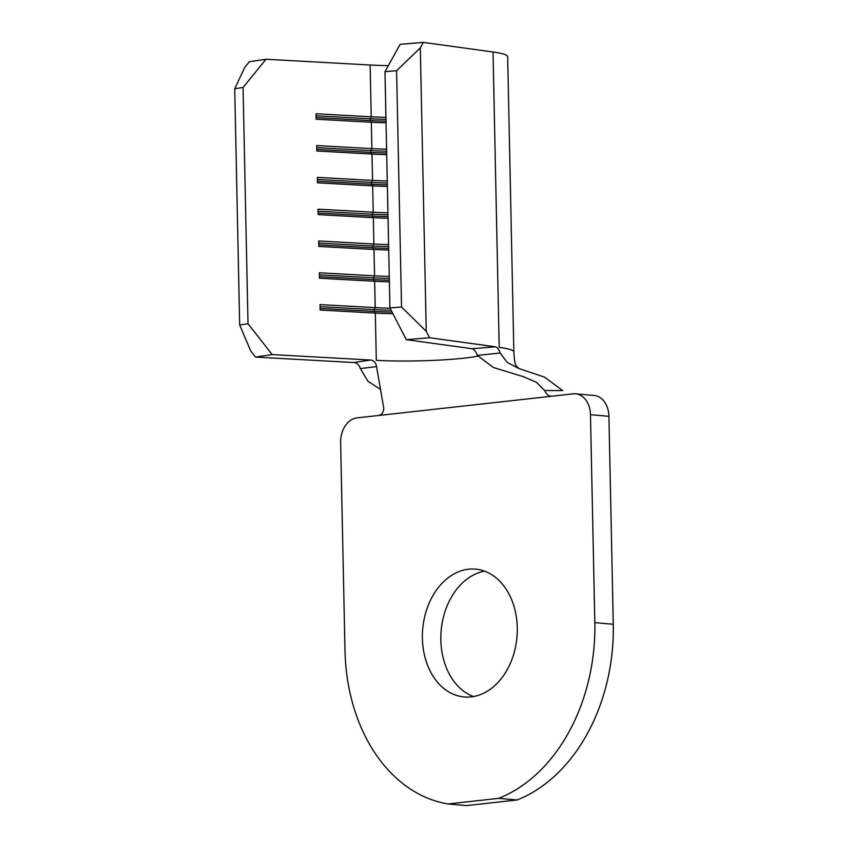 <?xml version="1.0" encoding="UTF-8"?>
<svg xmlns="http://www.w3.org/2000/svg" width="848" height="848" viewBox="0 0 848 848"><rect width="100%" height="100%" fill="white"/><g stroke="black" fill="none" stroke-linecap="round" stroke-linejoin="round"><path stroke-width="1.27" d="M517.269 627.764A64.172 47.297 -84.9 0 0 475.484 569.125A64.172 47.297 -84.9 0 0 422.399 638.311A64.172 47.297 -84.9 0 0 464.185 696.961A64.172 47.297 -84.9 0 0 517.269 627.764M484.6 571.17A64.172 47.297 -84.9 0 0 440.843 639.943A64.172 47.297 -84.9 0 0 473.513 696.537M400.129 44.329L423.343 42.4L420.301 47.891L396.588 70.723L384.981 71.688L400.129 44.329M493.017 51.993L499.207 347.33A95.909 9.529 178.8 0 1 513.856 352.068L507.666 56.731A95.909 9.529 178.8 0 0 493.017 51.993L423.343 42.4M249.344 61.756L265.996 59.243L243.058 87.471L234.726 88.722L244.743 67.416L249.344 61.756M388.342 65.625A68.508 6.805 -1.2 0 1 370.131 65.01L265.996 59.243M406.319 339.666L472.039 348.719L495.391 346.8L429.533 337.737L406.319 339.666L389.932 307.951L384.981 71.688M575.601 393.811L594.045 395.444A22.832 16.833 95.1 0 1 608.917 416.315L613.274 624.266L594.83 622.633L590.473 414.683A22.832 16.833 -84.9 0 0 575.601 393.811A22.832 16.833 -84.9 0 0 573.11 393.843L551.698 396.228C548.709 396.292 546.345 394.384 544.607 390.504L536.381 382.268L523.311 376.66L493.366 367.513L477.382 355.376C475.845 351.528 474.064 349.312 472.05 348.719L472.039 348.719M390.048 308.195A68.508 6.805 178.8 0 1 375.208 307.633L374.657 281.282A68.508 6.805 178.8 0 0 389.38 281.833M477.774 356.149A68.508 6.805 -1.2 0 1 376.311 360.347L375.325 313.092A68.508 6.805 178.8 0 0 392.9 313.696M389.274 276.384A68.508 6.805 178.8 0 1 374.54 275.833L373.989 249.482A68.508 6.805 178.8 0 0 388.723 250.033M388.607 244.574A68.508 6.805 178.8 0 1 373.883 244.023L373.321 217.671A68.508 6.805 178.8 0 0 388.055 218.222M387.939 212.774A68.508 6.805 178.8 0 1 373.215 212.223L372.664 185.871A68.508 6.805 178.8 0 0 387.388 186.422M387.271 180.963A68.508 6.805 178.8 0 1 372.548 180.412L371.996 154.06A68.508 6.805 178.8 0 0 386.72 154.612M386.603 149.163A68.508 6.805 178.8 0 1 371.88 148.612L371.329 122.26A68.508 6.805 178.8 0 0 386.052 122.812M370.131 65.01L371.212 116.812L370.141 118.794L370.184 120.607L371.329 122.26L316.134 119.208L316.028 113.749L371.212 116.812A68.508 6.805 178.8 0 0 385.935 117.353M389.932 307.951L401.539 306.997L396.588 70.723M248.008 323.745L272.187 354.581L255.524 357.082L250.679 350.902L239.677 324.996L248.008 323.745L243.058 87.471M255.524 357.082L353.955 362.531L370.417 360.018L272.187 354.581M320.067 306.626L374.138 309.626L374.18 311.439L375.325 313.092L320.131 310.039L320.025 304.58L375.208 307.633L374.138 309.626A70.331 6.985 178.8 0 0 391.108 310.22M319.399 274.826L373.47 277.815L373.512 279.639L374.657 281.282L319.473 278.229L319.357 272.78L374.54 275.833L373.47 277.815A70.331 6.985 178.8 0 0 389.317 278.398M318.731 243.016L372.802 246.015L372.844 247.828L373.989 249.482L318.806 246.429L318.689 240.97L373.883 244.023L372.802 246.015A70.331 6.985 178.8 0 0 388.649 246.588M318.064 211.216L372.145 214.205L372.177 216.028L373.321 217.671L318.138 214.618L318.021 209.17L373.215 212.223L372.145 214.205A70.331 6.985 178.8 0 0 387.981 214.788M317.396 179.405L371.477 182.405L371.509 184.217L372.664 185.871L317.47 182.818L317.353 177.359L372.548 180.412L371.477 182.405A70.331 6.985 178.8 0 0 387.313 182.977M316.728 147.605L370.809 150.594L370.841 152.417L371.996 154.06L316.802 151.008L316.686 145.559L371.88 148.612L370.809 150.594A70.331 6.985 178.8 0 0 386.646 151.177M239.677 324.996L234.726 88.722M370.417 360.018C373.851 360.453 375.908 362.637 376.565 366.59L360.315 368.583C359.245 364.926 357.125 362.912 353.966 362.531L353.955 362.531M401.539 306.997L426.247 331.377L420.301 47.891M426.247 331.377L429.533 337.737M495.391 346.8L495.391 346.811C497.394 347.298 498.974 349.376 500.15 353.033L507.168 362.372L518.944 368.562L544.522 377.127L562.701 390.589L544.607 390.504M316.071 115.794L370.141 118.794A70.331 6.985 178.8 0 0 385.978 119.367M316.103 117.618L370.184 120.607A70.331 6.985 178.8 0 0 386.02 121.19M316.77 149.418L370.841 152.417A70.331 6.985 178.8 0 0 386.688 152.99M317.438 181.228L371.509 184.217A70.331 6.985 178.8 0 0 387.356 184.8M318.106 213.028L372.177 216.028A70.331 6.985 178.8 0 0 388.024 216.6M318.774 244.839L372.844 247.828A70.331 6.985 178.8 0 0 388.681 248.411M319.431 276.639L373.512 279.639A70.331 6.985 178.8 0 0 389.349 280.211M320.099 308.449L374.18 311.439A70.331 6.985 178.8 0 0 392.052 312.053M376.565 366.59L383.784 408.397C383.561 412.488 381.78 414.852 378.452 415.499L357.04 417.873A22.832 16.833 -84.9 0 0 340.631 442.476L344.988 650.427A168.985 124.571 95.1 0 0 448.03 803.968L498.677 798.339L517.121 799.971A168.985 124.571 95.1 0 0 613.274 624.266M360.315 368.583L368.043 381.388L380.678 389.465M500.15 353.033L477.382 355.376M448.03 803.968L466.474 805.6L517.121 799.971M594.83 622.633A168.985 124.571 95.1 0 1 498.677 798.339M378.452 415.499L551.698 396.228M608.917 416.315L590.473 414.683M513.856 352.068C514.344 360.389 515.192 365.043 516.39 366.039L518.944 368.562"/></g></svg>

